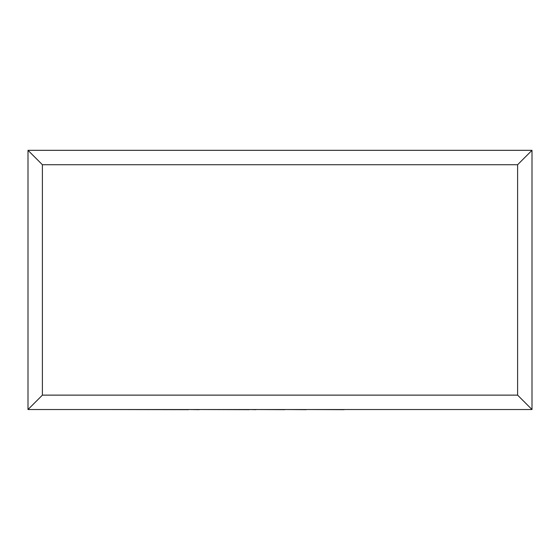 <?xml version="1.0" encoding="UTF-8"?>
<svg xmlns="http://www.w3.org/2000/svg" width="560" height="560" viewBox="0 0 560 560"><rect width="100%" height="100%" fill="white"/><g stroke="black" fill="none" stroke-linecap="round" stroke-linejoin="round"><path stroke-width="0.84" d="M28 409.528L28 150.325L532 150.325L532 409.528L28 409.528L42.399 395.129L517.601 395.129L532 409.528M28 150.325L42.399 164.731L42.399 395.129M532 150.325L517.601 164.731L42.399 164.731M344.113 409.528L452.865 409.528M344.113 409.675L306.243 409.528M306.243 409.675L284.844 409.528M284.844 409.675L255.997 409.528M255.997 409.675L249.242 409.528M249.242 409.675L199.192 409.528M199.192 409.675L188.517 409.528M188.517 409.675L106.96 409.528M517.601 395.129L517.601 164.731"/></g></svg>
